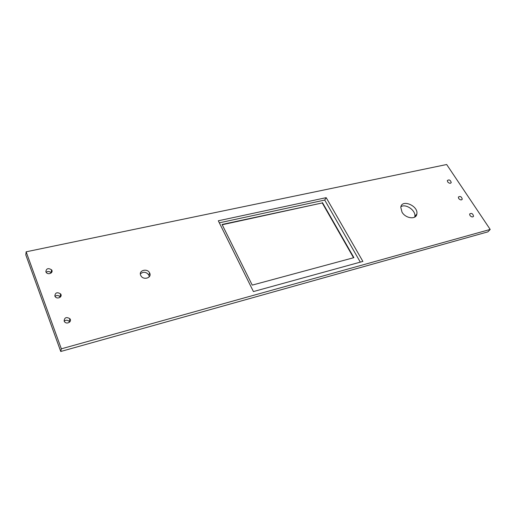 <?xml version="1.0" encoding="UTF-8"?>
<svg xmlns="http://www.w3.org/2000/svg" width="516" height="516" viewBox="0 0 516 516"><rect width="100%" height="100%" fill="white"/><g stroke="black" fill="none" stroke-linecap="round" stroke-linejoin="round"><path stroke-width="0.77" d="M490.2 229.439L487.904 231.852L60.753 351.486L25.8 254.878L26.148 251.808L446.669 164.514L490.2 229.439L61.34 348.822L60.753 351.486M61.34 348.822L26.148 251.808M402.035 212.192L400.784 207.361C401.577 198.705 418.637 205.813 416.844 214.017C416.231 219.855 405.686 218.61 402.035 212.192M362.89 261.418L253.427 291.566L218.307 220.784L326.196 197.66L362.89 261.418M64.113 321.042C64.461 317.488 66.377 316.708 69.866 318.701C72.35 321.558 66.848 324.816 64.564 321.816L64.113 321.042M54.851 296.042C55.244 292.591 57.153 291.875 60.585 293.894C62.958 296.726 57.411 299.712 55.244 296.745L54.851 296.042M140.687 275.312C138.327 270.339 147.421 267.978 149.621 272.945C152.33 277.847 143.229 280.646 140.829 275.596L140.687 275.312M45.859 271.797C46.298 268.449 48.207 267.791 51.581 269.829C53.851 272.622 48.278 275.363 46.221 272.442L45.859 271.797M458.692 198.512L458.356 197.106C460.156 195.874 461.465 196.551 462.272 199.15C461.414 200.324 460.22 200.111 458.692 198.512M447.669 181.89L447.333 180.568C449.068 179.316 450.371 179.955 451.236 182.496C450.397 183.683 449.21 183.483 447.669 181.89M469.973 215.514L469.625 214.011C471.501 212.805 472.811 213.534 473.553 216.185C472.675 217.339 471.482 217.113 469.973 215.514M400.913 206.71C405.808 203.317 416.193 210.683 414.806 216.578L414.677 217.133M222.215 224.744L322.248 202.943L353.537 257.748M54.993 296.352C56.792 295.126 58.476 295.268 60.03 296.771L60.275 297.158M46.105 272.28C47.923 271.132 49.588 271.306 51.09 272.803L51.2 272.964M64.165 321.165C65.951 319.868 67.641 319.972 69.241 321.474L69.628 322.119M326.196 197.66L324.712 200.06L360.316 262.128M219.326 222.828L324.712 200.06M149.266 276.802L148.86 275.06C146.273 271.822 143.448 271.416 140.378 273.835M322.455 202.601L353.899 257.652L252.24 285.116L222.067 224.46L322.248 202.943M414.806 216.578L416.844 214.017M69.241 321.474L69.866 318.701M60.03 296.771L60.585 293.894M148.86 275.06L149.621 272.945M51.09 272.803L51.581 269.829M461.71 199.808L462.272 199.15M450.7 183.161L451.236 182.496M472.972 216.83L473.553 216.185"/></g></svg>
